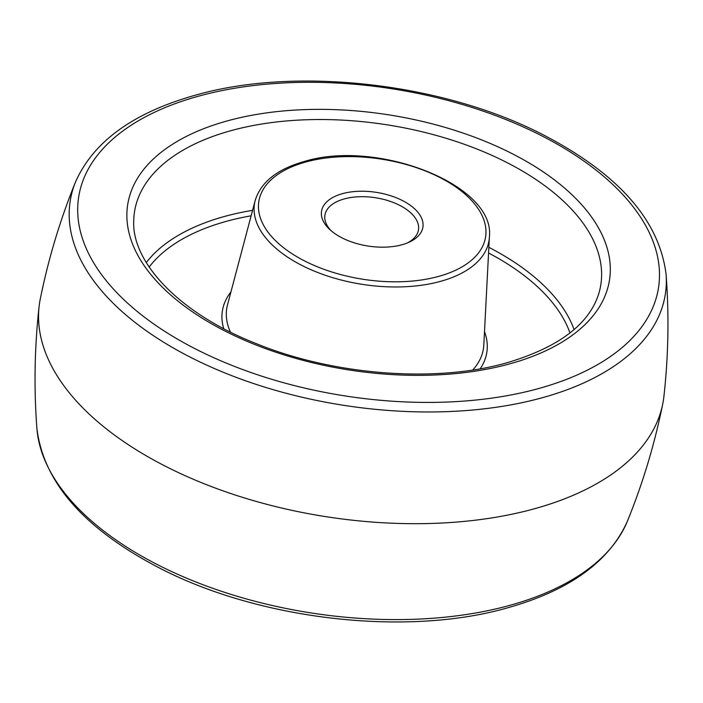 <?xml version="1.0" encoding="UTF-8"?>
<svg xmlns="http://www.w3.org/2000/svg" width="703" height="703" viewBox="0 0 703 703"><rect width="100%" height="100%" fill="white"/><g stroke="black" fill="none" stroke-linecap="round" stroke-linejoin="round"><path stroke-width="1.05" d="M342.423 193.668A51.301 27.162 -171.1 0 1 410.447 205.417A51.301 27.162 -171.1 0 1 409.199 242.157A51.301 27.162 -171.1 0 1 402.011 244.741A51.301 27.162 -171.1 0 1 329.997 229.749A51.301 27.162 -171.1 0 1 342.423 193.668M407.432 242.913A47.356 25.071 8.9 0 0 418.478 229.837A47.356 25.071 8.9 0 0 394.77 203.07A47.356 25.071 8.9 0 0 344.198 198.94A47.356 25.071 8.9 0 0 324.918 215.188A47.356 25.071 8.9 0 0 331.438 231.015M75.529 181.963C60.168 219.74 48.428 258.686 40.308 298.819A315.682 167.138 8.9 0 0 39.096 306.534A315.682 167.138 8.9 0 0 200.873 482.425A315.682 167.138 8.9 0 0 534.834 508.656A315.682 167.138 8.9 0 0 662.692 404.181A315.682 167.138 8.9 0 0 663.904 396.466C668.439 355.78 669.168 315.102 666.084 274.442A301.192 159.458 -171.1 0 1 542.672 397.626A301.192 159.458 -171.1 0 1 205.179 364.4A301.192 159.458 -171.1 0 1 75.529 181.963C93.376 141.646 133.201 112.752 195.021 95.283C296.429 65.968 444.604 83.13 544.693 135.591C619.035 174.529 659.502 220.812 666.084 274.442M305.568 162.068A114.765 60.766 8.9 0 0 280.005 244.793A114.765 60.766 8.9 0 0 438.865 276.341A114.765 60.766 8.9 0 0 464.428 193.624A114.765 60.766 8.9 0 0 305.568 162.068M440.676 281.314A118.702 62.848 -171.1 0 1 311.104 269.767A118.702 62.848 -171.1 0 1 255.189 200.469C260.848 182.174 277.114 169.212 303.995 161.576C376.817 138.763 495.808 184.74 489.376 237.139A118.702 62.848 -171.1 0 1 440.676 281.314M255.189 200.469L227.526 304.83A129.906 68.771 8.9 0 0 230.408 332.062M472.741 370.006A129.906 68.771 8.9 0 0 483.813 344.962L489.376 237.139M484.499 331.623A133.834 70.854 -171.1 0 1 480.175 368.785M223.695 328.626A133.834 70.854 -171.1 0 1 230.944 291.921M251.12 215.803A221.392 117.216 8.9 0 0 226.032 221.436A221.392 117.216 8.9 0 0 149.159 267.061M569.966 332.95A221.392 117.216 8.9 0 0 488.559 252.983M146.286 262.579A225.32 119.29 -171.1 0 1 224.213 216.542A225.32 119.29 -171.1 0 1 252.57 210.329M488.849 247.324A225.32 119.29 -171.1 0 1 574.07 329.566M598.912 293.221A235.988 124.941 8.9 0 0 489.648 154.352A235.988 124.941 8.9 0 0 230.619 130.767A235.988 124.941 8.9 0 0 133.746 220.382C131.329 262.078 179.089 313.116 255.092 343.152C332.985 375.332 435.79 383.232 507.048 362.748C558.788 347.317 589.413 324.136 598.912 293.221M510.193 363.741A243.827 129.088 -171.1 0 1 172.692 296.719A243.827 129.088 -171.1 0 1 226.99 120.978A243.827 129.088 -171.1 0 1 564.491 188A243.827 129.088 -171.1 0 1 510.193 363.741M198.167 96.276A293.45 155.363 8.9 0 0 132.823 307.773A293.45 155.363 8.9 0 0 539.008 388.443A293.45 155.363 8.9 0 0 604.352 176.936A293.45 155.363 8.9 0 0 198.167 96.276M36.916 428.558A301.192 159.458 8.9 0 0 204.881 585.432A301.192 159.458 8.9 0 0 510.158 605.257A301.192 159.458 8.9 0 0 627.471 521.037C609.624 561.354 569.799 590.248 507.979 607.717C406.571 637.032 258.396 619.87 158.307 567.409C83.965 528.471 43.498 482.188 36.916 428.558C33.832 387.898 34.561 347.22 39.096 306.534M662.692 404.181C654.572 444.314 642.832 483.26 627.471 521.037"/></g></svg>
